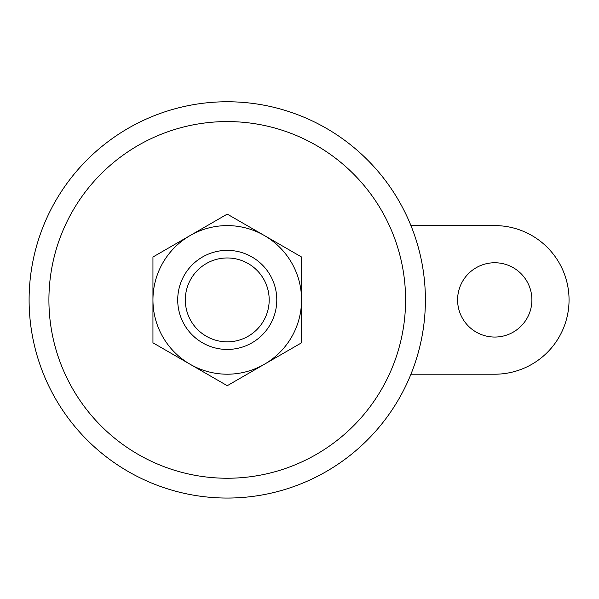 <?xml version="1.0" encoding="UTF-8"?>
<svg xmlns="http://www.w3.org/2000/svg" width="599" height="599" viewBox="0 0 599 599"><rect width="100%" height="100%" fill="white"/><g stroke="black" fill="none" stroke-linecap="round" stroke-linejoin="round"><path stroke-width="0.9" d="M410.936 374.21L494.744 374.21A74.306 74.306 0 0 0 569.05 299.904A74.306 74.306 0 0 0 494.744 225.598L410.936 225.598M227.253 250.367A49.537 49.537 0 0 1 270.149 324.673A49.537 49.537 0 0 1 184.35 324.673A49.537 49.537 0 0 1 227.253 250.367M227.253 257.967A41.937 41.937 0 0 1 263.567 320.877A41.937 41.937 0 0 1 190.931 320.877A41.937 41.937 0 0 1 227.253 257.967M190.1 235.557L152.947 257.008L152.947 342.808L227.253 385.704L264.399 364.252A74.306 74.306 0 0 1 152.947 299.904A74.306 74.306 0 0 1 264.399 235.557A74.306 74.306 0 0 1 301.552 299.904L301.552 342.808L264.399 364.252A74.306 74.306 0 0 0 301.552 299.904L301.552 257.008L227.253 214.105L190.1 235.557M531.897 299.904A37.153 37.153 0 0 0 476.168 267.731A37.153 37.153 0 0 0 476.168 332.078A37.153 37.153 0 0 0 531.897 299.904M227.253 121.575A178.33 178.33 0 0 1 381.69 389.073A178.33 178.33 0 0 1 72.808 389.073A178.33 178.33 0 0 1 227.253 121.575M227.253 101.763A198.142 198.142 0 0 1 398.852 398.979A198.142 198.142 0 0 1 55.655 398.979A198.142 198.142 0 0 1 227.253 101.763A198.142 198.142 0 0 1 398.852 398.979A198.142 198.142 0 0 1 55.655 398.979A198.142 198.142 0 0 1 227.253 101.763"/></g></svg>
